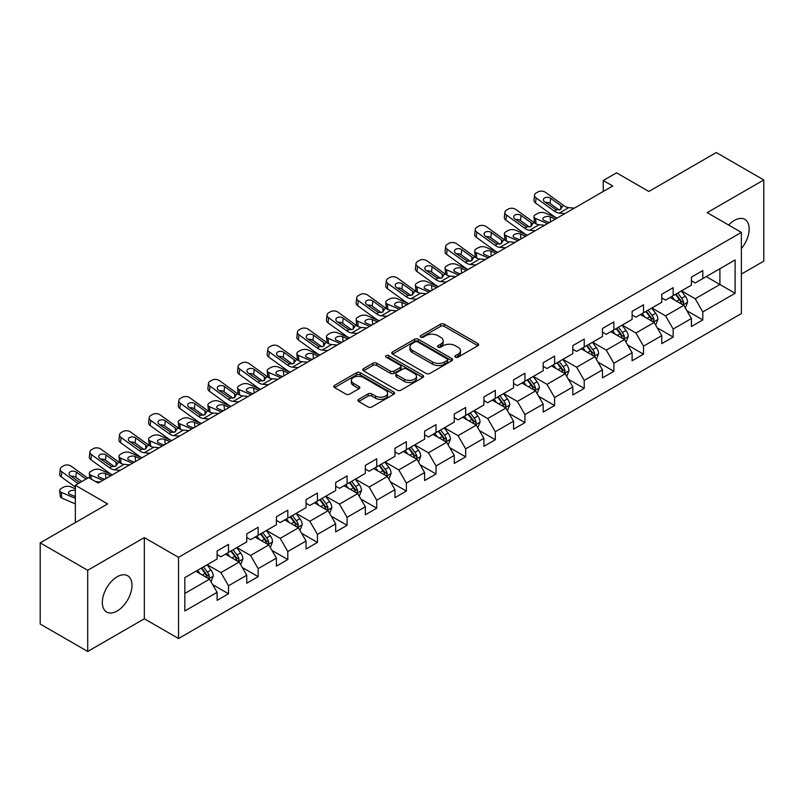 <?xml version="1.0" encoding="UTF-8"?>
<svg xmlns="http://www.w3.org/2000/svg" width="804" height="804" viewBox="0 0 804 804"><rect width="100%" height="100%" fill="white"/><g stroke="black" fill="none" stroke-linecap="round" stroke-linejoin="round"><path stroke-width="1.21" d="M455.446 357.157A1.849 1.065 0 0 0 458.059 357.157L477.877 345.72A2.633 1.528 0 0 0 478.651 344.645A2.633 1.528 0 0 0 477.877 343.569L444.3 324.183A2.633 1.528 0 0 0 440.572 324.183L420.753 335.62A1.849 1.065 0 0 0 420.221 336.373A1.849 1.065 0 0 0 420.753 337.127A1.849 1.065 0 0 0 423.366 337.127L425.929 335.65A8.442 4.874 0 0 1 437.868 335.65L440.672 337.268A8.442 4.874 0 0 1 443.145 340.715A8.442 4.874 0 0 1 440.672 344.162L438.1 345.64A1.849 1.065 0 0 0 437.567 346.393A1.849 1.065 0 0 0 438.1 347.147A1.849 1.065 0 0 0 440.713 347.147L443.275 345.67A8.442 4.874 0 0 1 455.215 345.67L458.019 347.278A8.442 4.874 0 0 1 460.491 350.725A8.442 4.874 0 0 1 458.019 354.172L455.446 355.649A1.849 1.065 0 0 0 454.913 356.403A1.849 1.065 0 0 0 455.446 357.157L455.446 355.649M117.163 610.99A20.964 12.1 120 0 0 130.851 592.518A20.964 12.1 120 0 0 127.635 575.724A20.964 12.1 120 0 0 117.163 576.759A20.964 12.1 120 0 0 103.465 595.231A20.964 12.1 120 0 0 106.681 612.035A20.964 12.1 120 0 0 117.163 610.99M741.378 248.557A20.964 12.1 120 0 0 744.826 219.391A20.964 12.1 120 0 0 734.343 220.437A20.964 12.1 120 0 0 728.645 225.04M358.695 399.347A2.633 1.528 0 0 0 357.921 400.422A2.633 1.528 0 0 0 358.695 401.497L368.111 406.935A2.633 1.528 0 0 0 371.84 406.935L393.849 394.231A2.633 1.528 0 0 0 394.623 393.156A2.633 1.528 0 0 0 393.849 392.081L360.282 372.694A2.633 1.528 0 0 0 356.544 372.694L334.534 385.397A2.633 1.528 0 0 0 333.771 386.483A2.633 1.528 0 0 0 334.534 387.558L345.921 394.121A2.633 1.528 0 0 0 349.65 394.121L359.066 388.684A2.633 1.528 0 0 0 359.84 387.608A2.633 1.528 0 0 0 359.066 386.533L353.428 383.277A7.055 4.07 0 0 1 351.358 380.392A7.055 4.07 0 0 1 355.71 376.634A7.055 4.07 0 0 1 363.398 377.518L385.508 390.272A7.055 4.07 0 0 1 387.568 393.156A7.055 4.07 0 0 1 383.217 396.915A7.055 4.07 0 0 1 375.528 396.03L371.84 393.91A2.633 1.528 0 0 0 368.111 393.91L358.695 399.347L358.695 401.497M741.378 274.084L763.8 261.139L763.8 179.955L716.294 152.529L648.838 191.473L616.537 172.82L603.231 180.498L612.728 185.985L98.158 483.073L88.651 477.586L75.355 485.264L75.355 522.57M87.706 570.287L87.706 651.471L144.328 618.779L144.328 537.595L87.706 570.287L40.2 542.861L107.656 503.917L75.355 485.264M144.328 537.595L178.538 557.343L741.378 232.396L741.378 313.58L178.538 638.527L178.538 557.343M763.8 179.955L707.178 212.648L741.378 232.396M426.12 373.448A2.633 1.528 0 0 0 429.849 373.448L451.858 360.745A2.633 1.528 0 0 0 452.632 359.669A2.633 1.528 0 0 0 451.858 358.584L418.281 339.208A2.633 1.528 0 0 0 414.552 339.208L392.543 351.911A2.633 1.528 0 0 0 391.769 352.986A2.633 1.528 0 0 0 392.543 354.061L426.12 373.448M386.845 357.559A1.849 1.065 0 0 1 388.724 357.82L388.724 355.629L422.854 375.337A2.633 1.528 0 0 1 423.628 376.413A2.633 1.528 0 0 1 422.854 377.488L400.844 390.191A2.633 1.528 0 0 1 397.116 390.191L363.539 370.815L363.539 368.654A2.633 1.528 0 0 0 362.775 369.729A2.633 1.528 0 0 0 363.539 370.815M363.539 368.654L372.966 363.217A2.633 1.528 0 0 1 376.694 363.217L390.312 371.076A2.633 1.528 0 0 0 394.04 371.076L400.291 367.468A2.633 1.528 0 0 0 401.055 366.393A2.633 1.528 0 0 0 400.291 365.317L386.111 357.137A1.849 1.065 0 0 1 385.568 356.383A1.849 1.065 0 0 1 386.714 355.398A1.849 1.065 0 0 1 388.724 355.629M87.706 651.471L40.2 624.045L40.2 542.861M212.648 584.608L228.507 593.774L228.507 585.764L246.758 575.232L246.758 583.242L258.154 576.659L258.154 568.649L276.395 558.117L276.395 566.127L287.802 559.544L287.802 551.534L306.043 541.002L306.043 549.011L317.439 542.429L317.439 534.419L335.68 523.886L335.68 531.896L347.087 525.313L347.087 517.304L365.328 506.771L365.328 514.781L376.724 508.198L376.724 500.188L394.965 489.656L394.965 497.666L406.372 491.083L406.372 483.073L424.612 472.541L424.612 480.551L436.009 473.968L436.009 465.958L454.26 455.426L454.26 463.436L465.657 456.853L465.657 448.843L483.897 438.311L483.897 446.32L495.304 439.738L495.304 431.728L513.545 421.195L513.545 429.205L524.942 422.623L524.942 414.613L543.182 404.08L543.182 412.09L554.589 405.507L554.589 397.498L572.83 386.975L572.83 394.975L584.227 388.392L584.227 380.392L602.467 369.86L602.467 377.86L613.874 371.287L613.874 363.277L632.115 352.745L632.115 360.755L643.522 354.172L643.522 346.162L661.762 335.63L661.762 343.64L673.159 337.057L673.159 329.047L691.4 318.515L691.4 326.524L702.807 319.942L702.807 311.932L735.107 293.279L735.107 259.933L719.902 268.707L719.902 284.505L735.107 293.279M228.507 593.774L217.11 600.347L217.11 592.347L184.809 610.99L184.809 577.644L217.11 558.991L217.11 550.981L228.507 544.398L228.507 552.408L246.758 541.876L246.758 533.866L258.154 527.283L258.154 535.293L276.395 524.761L276.395 516.751L287.802 510.168L287.802 518.178L306.043 507.646L306.043 499.636L317.439 493.053L317.439 501.063L335.68 490.53L335.68 482.521L347.087 475.938L347.087 483.948L365.328 473.415L365.328 465.415L376.724 458.833L376.724 466.833L394.965 456.3L394.965 448.3L406.372 441.718L406.372 449.727L424.612 439.195L424.612 431.185L436.009 424.602L436.009 432.612L454.26 422.08L454.26 414.07L465.657 407.487L465.657 415.497L483.897 404.965L483.897 396.955L495.304 390.372L495.304 398.382L513.545 387.85L513.545 379.84L524.942 373.257L524.942 381.267L543.182 370.734L543.182 362.725L554.589 356.142L554.589 364.152L572.83 353.619L572.83 345.609L584.227 339.027L584.227 347.037L602.467 336.504L602.467 328.494L613.874 321.912L613.874 329.921L632.115 319.389L632.115 311.379L643.522 304.796L643.522 312.806L661.762 302.274L661.762 294.264L673.159 287.681L673.159 295.691L691.4 285.159L691.4 277.149L702.807 270.566L702.807 278.576L735.107 259.933M225.472 554.167L239.15 562.066L220.909 572.599L207.231 564.699M217.11 554.599L220.909 556.8L228.507 552.408M220.909 572.599L228.507 585.764M239.15 562.066L246.758 575.232M255.109 537.052L268.797 544.951L250.557 555.484L236.868 547.584M246.758 537.484L250.557 539.685L258.154 535.293M250.557 555.484L258.154 568.649M268.797 544.951L276.395 558.117M284.757 519.937L298.435 527.836L280.194 538.368L266.516 530.469M276.395 520.379L280.194 522.57L287.802 518.178M280.194 538.368L287.802 551.534M298.435 527.836L306.043 541.002M314.404 502.822L328.082 510.721L309.841 521.253L296.153 513.354M306.043 503.264L309.841 505.455L317.439 501.063M309.841 521.253L317.439 534.419M328.082 510.721L335.68 523.886M344.042 485.706L357.73 493.606L339.479 504.138L325.801 496.239M335.68 486.149L339.479 488.34L347.087 483.948M339.479 504.138L347.087 517.304M357.73 493.606L365.328 506.771M373.689 468.591L387.367 476.491L369.126 487.023L355.448 479.124M365.328 469.033L369.126 471.224L376.724 466.833M369.126 487.023L376.724 500.188M387.367 476.491L394.965 489.656M403.327 451.476L417.015 459.375L398.774 469.908L385.086 462.009M394.965 451.918L398.774 454.109L406.372 449.727M398.774 469.908L406.372 483.073M417.015 459.375L424.612 472.541M432.974 434.361L446.652 442.26L428.411 452.793L414.733 444.893M424.612 434.803L428.411 436.994L436.009 432.612M428.411 452.793L436.009 465.958M446.652 442.26L454.26 455.426M462.612 417.246L476.3 425.145L458.059 435.678L444.371 427.778M454.26 417.688L458.059 419.879L465.657 415.497M458.059 435.678L465.657 448.843M476.3 425.145L483.897 438.311M492.259 400.131L505.937 408.03L487.696 418.562L474.018 410.663M483.897 400.573L487.696 402.764L495.304 398.382M487.696 418.562L495.304 431.728M505.937 408.03L513.545 421.195M521.907 383.016L535.585 390.915L517.344 401.447L503.666 393.548M513.545 383.458L517.344 385.649L524.942 381.267M517.344 401.447L524.942 414.613M535.585 390.915L543.182 404.08M551.544 365.91L565.232 373.81L546.981 384.342L533.303 376.443M543.182 366.343L546.981 368.544L554.589 364.152M546.981 384.342L554.589 397.498M565.232 373.81L572.83 386.975M581.191 348.795L594.87 356.695L576.629 367.227L562.951 359.328M572.83 349.227L576.629 351.428L584.227 347.037M576.629 367.227L584.227 380.392M594.87 356.695L602.467 369.86M610.829 331.68L624.517 339.579L606.276 350.112L592.588 342.213M602.467 332.112L606.276 334.313L613.874 329.921M606.276 350.112L613.874 363.277M624.517 339.579L632.115 352.745M640.476 314.565L654.154 322.464L635.914 332.997L622.236 325.097M632.115 314.997L635.914 317.198L643.522 312.806M635.914 332.997L643.522 346.162M654.154 322.464L661.762 335.63M670.124 297.45L683.802 305.349L665.561 315.882L651.873 307.982M661.762 297.892L665.561 300.083L673.159 295.691M665.561 315.882L673.159 329.047M683.802 305.349L691.4 318.515M706.224 276.606L719.902 284.505L695.199 298.766L681.521 290.867M691.4 280.777L695.199 282.968L702.807 278.576M695.199 298.766L702.807 311.932M144.328 618.779L178.538 638.527M603.231 180.498L603.231 191.473M184.809 593.442L209.512 579.181L195.824 571.282M209.512 579.181L217.11 592.347M686.938 310.776L702.807 319.942M657.29 327.891L673.159 337.057M627.653 345.006L643.522 354.172M598.005 362.122L613.874 371.287M568.368 379.237L584.227 388.392M538.72 396.352L554.589 405.507M509.073 413.467L524.942 422.623M479.435 430.582L495.304 439.738M449.788 447.697L465.657 456.853M420.15 464.812L436.009 473.968M390.503 481.918L406.372 491.083M360.865 499.033L376.724 508.198M331.218 516.148L347.087 525.313M301.57 533.263L317.439 542.429M271.933 550.378L287.802 559.544M242.285 567.493L258.154 576.659M456.19 357.418L458.019 356.363A8.442 4.874 0 0 0 460.491 352.926L460.491 350.725M443.145 340.715L443.145 342.906A8.442 4.874 0 0 1 440.672 346.353L438.843 347.408M477.847 345.74L444.3 326.374A2.633 1.528 0 0 0 440.572 326.374L421.497 337.389M451.858 358.584L451.858 360.745L418.281 341.398A2.633 1.528 0 0 0 414.552 341.398L392.583 354.082M447.195 360.423A1.849 1.065 0 0 0 447.738 359.669A1.849 1.065 0 0 0 447.195 358.916L417.728 341.901A1.849 1.065 0 0 0 415.115 341.901L412.412 343.459A8.442 4.874 0 0 0 409.939 346.906A8.442 4.874 0 0 0 412.412 350.353L432.552 361.981A8.442 4.874 0 0 0 444.491 361.981L447.195 360.423L447.195 362.614A1.849 1.065 0 0 0 447.738 361.86L447.738 359.669M409.939 346.906L409.939 349.097A8.442 4.874 0 0 0 412.412 352.544L412.412 350.353M447.195 362.614L444.491 364.172A8.442 4.874 0 0 1 432.552 364.172L412.412 352.544M363.579 370.835L372.966 365.408L372.966 363.217M401.055 366.393L401.055 368.594A2.633 1.528 0 0 1 400.291 369.669L394.04 373.277A2.633 1.528 0 0 1 390.312 373.277L376.694 365.408A2.633 1.528 0 0 0 372.966 365.408M388.724 357.82L422.824 377.508M404.432 379.237A7.055 4.07 0 0 0 412.13 380.121A7.055 4.07 0 0 0 416.482 376.352A7.055 4.07 0 0 0 414.412 373.478L406.633 368.976A2.633 1.528 0 0 0 402.894 368.976L396.653 372.584A2.633 1.528 0 0 0 395.88 373.659A2.633 1.528 0 0 0 396.653 374.744L404.432 379.237L404.432 381.428A7.055 4.07 0 0 0 412.13 382.312A7.055 4.07 0 0 0 416.482 378.553L416.482 376.352M395.88 373.659L395.88 375.86A2.633 1.528 0 0 0 396.653 376.935L396.653 374.744M404.432 381.428L396.653 376.935M387.568 393.156L387.568 395.347A7.055 4.07 0 0 1 383.217 399.116A7.055 4.07 0 0 1 375.528 398.231L371.84 396.101A2.633 1.528 0 0 0 368.111 396.101L358.725 401.518M351.358 380.392L351.358 382.583A7.055 4.07 0 0 0 353.428 385.468L353.428 383.277M359.026 388.704L353.428 385.468M393.819 394.251L360.282 374.885A2.633 1.528 0 0 0 356.544 374.885L334.575 387.578M685.299 307.952L687.561 302.254A7.125 4.11 -120 0 0 685.289 296.194L681.37 290.958M564.88 213.613L559.222 213.13A13.437 7.759 60 0 1 554.308 211.08L536.117 197.925L535.514 203.02L553.715 216.175A20.15 11.638 60 0 0 557.041 218.135L545.022 212.98A5.377 2.693 -5.9 0 0 537.444 213.542L535.544 214.638A5.377 2.693 -5.9 0 0 533.967 216.819A5.377 2.693 -5.9 0 0 535.514 218.457L536.077 223.864M674.536 299.992L671.863 296.435M547.514 223.643L535.514 218.457M682.696 304.716L683.722 302.555A7.125 4.11 -120 0 0 681.681 298.274L677.762 293.038M675.973 294.073L680.325 299.872A3.628 2.09 60 0 1 680.988 300.977L683.722 302.555M555.303 219.14L550.097 216.889A4.301 2.151 174.1 0 0 544.037 217.341A4.301 2.151 174.1 0 0 542.78 219.09A4.301 2.151 174.1 0 0 544.017 220.407L549.222 222.648M534.71 223.08A5.377 2.693 174.1 0 1 534.57 222.607L533.967 216.819M549.695 222.376A4.301 2.151 -5.9 0 0 548.288 222.246M675.481 294.354L679.4 299.59A7.125 4.11 60 0 1 681.44 303.872M574.388 208.125L568.719 207.643A13.437 7.759 60 0 1 563.805 205.593L545.614 192.437A5.377 3.467 6.7 0 0 538.047 191.905L536.137 193A5.377 3.467 6.7 0 0 534.57 195.101A5.377 3.467 6.7 0 0 536.117 197.925M560.85 209.281L560.7 205.573L561.765 206.779L560.71 209.372L556.358 209.894L544.609 201.844A4.301 2.774 -173.3 0 1 543.383 199.583A4.301 2.774 -173.3 0 1 544.63 197.905A4.301 2.774 -173.3 0 1 550.69 198.327L550.097 203.432L559.122 209.965M550.097 203.432A4.301 2.774 6.7 0 0 545.494 202.487M535.514 203.02A5.377 3.467 -173.3 0 1 533.977 200.206L534.57 195.101M560.7 205.573L550.69 198.327M563.805 205.593L561.765 206.779L561.966 207.553M655.662 325.067L657.923 319.369A7.125 4.11 -120 0 0 655.652 313.309L651.722 308.073M527.374 235.27L515.374 230.095A5.377 2.693 -5.9 0 0 507.806 230.658L505.907 231.753A5.377 2.693 -5.9 0 0 504.329 233.934A5.377 2.693 -5.9 0 0 505.877 235.572L506.43 240.979M644.888 317.108L642.225 313.55M517.876 240.758L505.877 235.572M653.059 321.821L654.074 319.67A7.125 4.11 -120 0 0 652.034 315.389L648.114 310.153M646.326 311.178L650.677 316.987A3.628 2.09 60 0 1 651.34 318.093L654.074 319.67M525.665 236.255L520.449 234.004A4.301 2.151 174.1 0 0 514.399 234.456A4.301 2.151 174.1 0 0 513.133 236.205A4.301 2.151 174.1 0 0 514.369 237.522L519.585 239.763M505.063 240.195A5.377 2.693 174.1 0 1 504.922 239.723L504.329 233.934M520.057 239.491A4.301 2.151 -5.9 0 0 518.65 239.361M645.833 311.47L649.753 316.706A7.125 4.11 60 0 1 651.793 320.987M626.014 342.172L628.276 336.484A7.125 4.11 -120 0 0 626.004 330.414L622.085 325.188M497.726 252.386L485.727 247.21A5.377 2.693 -5.9 0 0 478.159 247.773L476.259 248.868A5.377 2.693 -5.9 0 0 474.682 251.049A5.377 2.693 -5.9 0 0 476.229 252.687L476.782 258.094M615.241 334.223L612.578 330.665M488.229 257.863L476.229 252.687M623.412 338.936L624.437 336.786A7.125 4.11 -120 0 0 622.396 332.504L618.467 327.268M616.688 328.293L621.04 334.102A3.628 2.09 60 0 1 621.693 335.208L624.437 336.786M496.018 253.371L490.812 251.119A4.301 2.151 174.1 0 0 484.752 251.572A4.301 2.151 174.1 0 0 483.495 253.32A4.301 2.151 174.1 0 0 484.732 254.627L489.937 256.878M475.415 257.31A5.377 2.693 174.1 0 1 475.285 256.828L474.682 251.049M490.41 256.607A4.301 2.151 -5.9 0 0 489.003 256.476M616.196 328.585L620.115 333.821A7.125 4.11 60 0 1 622.155 338.102M535.243 230.728L529.575 230.245A13.437 7.759 60 0 1 524.66 228.195L506.47 215.04L505.877 220.135A5.377 3.467 -173.3 0 1 504.339 217.311L504.932 212.216A5.377 3.467 6.7 0 0 506.47 215.04M527.404 235.25A20.15 11.638 60 0 1 524.067 233.291L505.877 220.135M544.74 225.241L539.082 224.758A13.437 7.759 60 0 1 534.168 222.708L515.967 209.553A5.377 3.467 6.7 0 0 508.399 209.02L506.5 210.115A5.377 3.467 6.7 0 0 504.932 212.216M531.213 226.396L531.052 222.688L532.117 223.894L531.072 226.477L526.71 227.009L514.962 218.959A4.301 2.774 -173.3 0 1 513.736 216.698A4.301 2.774 -173.3 0 1 514.992 215.02A4.301 2.774 -173.3 0 1 521.042 215.442L520.449 220.547L529.484 227.07M520.449 220.547A4.301 2.774 6.7 0 0 515.856 219.603M531.052 222.688L521.042 215.442M534.168 222.708L532.117 223.894L532.328 224.668M505.595 247.843L499.937 247.351A13.437 7.759 60 0 1 495.023 245.31L476.822 232.145L476.229 237.25A5.377 3.467 -173.3 0 1 474.692 234.426L475.285 229.331A5.377 3.467 6.7 0 0 476.822 232.145M497.756 252.366A20.15 11.638 60 0 1 494.43 250.406L476.229 237.25M515.093 242.356L509.434 241.873A13.437 7.759 60 0 1 504.52 239.823L486.33 226.668A5.377 3.467 6.7 0 0 478.752 226.135L476.852 227.23A5.377 3.467 6.7 0 0 475.285 229.331M501.565 243.511L501.415 239.803L502.48 241.009L501.425 243.592L497.073 244.125L485.325 236.074A4.301 2.774 -173.3 0 1 484.088 233.813A4.301 2.774 -173.3 0 1 485.345 232.135A4.301 2.774 -173.3 0 1 491.405 232.557L490.812 237.662L499.837 244.185M490.812 237.662A4.301 2.774 6.7 0 0 486.209 236.718M501.415 239.803L491.405 232.557M504.52 239.823L502.48 241.009L502.681 241.783M596.377 359.287L598.628 353.599A7.125 4.11 -120 0 0 596.357 347.529L592.437 342.293M468.089 269.501L456.089 264.315A5.377 2.693 -5.9 0 0 448.521 264.888L446.612 265.983A5.377 2.693 -5.9 0 0 445.044 268.164A5.377 2.693 -5.9 0 0 446.592 269.802L447.145 275.209M585.603 351.338L582.94 347.78M458.581 274.978L446.592 269.802M593.774 356.051L594.789 353.901A7.125 4.11 -120 0 0 592.749 349.619L588.829 344.383M587.041 345.408L591.392 351.217A3.628 2.09 60 0 1 592.056 352.323L594.789 353.901M466.38 270.486L461.164 268.234A4.301 2.151 174.1 0 0 455.104 268.687A4.301 2.151 174.1 0 0 453.848 270.435A4.301 2.151 174.1 0 0 455.084 271.742L460.3 273.993M445.778 274.425A5.377 2.693 174.1 0 1 445.637 273.943L445.044 268.164M460.772 273.722A4.301 2.151 -5.9 0 0 459.365 273.591M586.548 345.7L590.468 350.936A7.125 4.11 60 0 1 592.508 355.217M566.73 376.403L568.991 370.714A7.125 4.11 -120 0 0 566.719 364.644L562.8 359.408M438.441 286.606L426.442 281.43A5.377 2.693 -5.9 0 0 418.874 282.003L416.974 283.098A5.377 2.693 -5.9 0 0 415.397 285.279A5.377 2.693 -5.9 0 0 416.944 286.917L417.497 292.324M555.956 368.453L553.293 364.895M428.944 292.093L416.944 286.917M564.127 373.167L565.142 371.016A7.125 4.11 -120 0 0 563.112 366.735L559.182 361.498M557.403 362.524L561.755 368.332A3.628 2.09 60 0 1 562.408 369.438L565.142 371.016M436.733 287.601L431.517 285.35A4.301 2.151 174.1 0 0 425.467 285.802A4.301 2.151 174.1 0 0 424.2 287.541A4.301 2.151 174.1 0 0 425.437 288.857L430.653 291.108M416.13 291.54A5.377 2.693 174.1 0 1 415.99 291.058L415.397 285.279M431.125 290.837A4.301 2.151 -5.9 0 0 429.718 290.706M556.901 362.815L560.83 368.051A7.125 4.11 60 0 1 562.86 372.332M537.082 393.518L539.343 387.829A7.125 4.11 -120 0 0 537.072 381.759L533.152 376.523M408.804 303.721L396.804 298.545A5.377 2.693 -5.9 0 0 389.226 299.118L387.327 300.214A5.377 2.693 -5.9 0 0 385.759 302.394A5.377 2.693 -5.9 0 0 387.297 304.033L387.86 309.439M526.318 385.568L523.655 382.011M399.297 309.208L387.297 304.033M534.479 390.282L535.504 388.131A7.125 4.11 -120 0 0 533.464 383.85L529.545 378.614M527.756 379.639L532.107 385.448A3.628 2.09 60 0 1 532.771 386.553L535.504 388.131M407.085 304.716L401.879 302.465A4.301 2.151 174.1 0 0 395.819 302.917A4.301 2.151 174.1 0 0 394.563 304.656A4.301 2.151 174.1 0 0 395.799 305.972L401.005 308.223M386.493 308.656A5.377 2.693 174.1 0 1 386.352 308.173L385.759 302.394M401.477 307.952A4.301 2.151 -5.9 0 0 400.07 307.821M527.263 379.93L531.183 385.166A7.125 4.11 60 0 1 533.223 389.448M475.948 264.958L470.29 264.466A13.437 7.759 60 0 1 465.375 262.426L447.185 249.26L446.592 254.365A5.377 3.467 -173.3 0 1 445.044 251.541L445.647 246.446A5.377 3.467 6.7 0 0 447.185 249.26M468.119 269.481A20.15 11.638 60 0 1 464.782 267.521L446.592 254.365M485.455 259.471L479.797 258.988A13.437 7.759 60 0 1 474.883 256.938L456.682 243.783A5.377 3.467 6.7 0 0 449.114 243.25L447.215 244.346A5.377 3.467 6.7 0 0 445.647 246.446M471.918 260.627L471.767 256.908L472.832 258.124L471.787 260.707L467.425 261.24L455.677 253.19A4.301 2.774 -173.3 0 1 454.451 250.928A4.301 2.774 -173.3 0 1 455.707 249.25A4.301 2.774 -173.3 0 1 461.757 249.672L461.164 254.778L470.189 261.3M461.164 254.778A4.301 2.774 6.7 0 0 456.571 253.823M471.767 256.908L461.757 249.672M474.883 256.938L472.832 258.124L473.043 258.898M446.31 282.073L440.652 281.581A13.437 7.759 60 0 1 435.738 279.541L417.537 266.375L416.944 271.481A5.377 3.467 -173.3 0 1 415.407 268.657L416 263.561A5.377 3.467 6.7 0 0 417.537 266.375M438.471 286.596A20.15 11.638 60 0 1 435.135 284.636L416.944 271.481M455.808 276.586L450.15 276.104A13.437 7.759 60 0 1 445.235 274.053L427.045 260.888A5.377 3.467 6.7 0 0 419.467 260.355L417.567 261.461A5.377 3.467 6.7 0 0 416 263.561M442.28 277.742L442.13 274.023L443.185 275.239L442.14 277.822L437.778 278.355L426.04 270.295A4.301 2.774 -173.3 0 1 424.803 268.044A4.301 2.774 -173.3 0 1 426.06 266.365A4.301 2.774 -173.3 0 1 432.12 266.787L431.517 271.883L440.552 278.415M431.517 271.883A4.301 2.774 6.7 0 0 426.924 270.938M442.13 274.023L432.12 266.787M445.235 274.053L443.185 275.239L443.396 276.013M416.663 299.188L411.005 298.696A13.437 7.759 60 0 1 406.09 296.656L387.9 283.49L387.297 288.596A5.377 3.467 -173.3 0 1 385.759 285.772L386.362 280.676A5.377 3.467 6.7 0 0 387.9 283.49M408.834 303.711A20.15 11.638 60 0 1 405.497 301.751L387.297 288.596M426.17 293.701L420.502 293.209A13.437 7.759 60 0 1 415.598 291.169L397.397 278.003A5.377 3.467 6.7 0 0 389.829 277.47L387.93 278.576A5.377 3.467 6.7 0 0 386.362 280.676M412.633 294.857L412.482 291.138L413.547 292.344L412.492 294.937L408.141 295.47L396.392 287.41A4.301 2.774 -173.3 0 1 395.166 285.159A4.301 2.774 -173.3 0 1 396.412 283.48A4.301 2.774 -173.3 0 1 402.472 283.902L401.879 288.998L410.904 295.53M401.879 288.998A4.301 2.774 6.7 0 0 397.287 288.053M412.482 291.138L402.472 283.902M415.598 291.169L413.547 292.344L413.748 293.128M387.025 316.294L381.357 315.811A13.437 7.759 60 0 1 376.453 313.771L358.252 300.606L357.659 305.701A5.377 3.467 -173.3 0 1 356.122 302.887L356.715 297.792A5.377 3.467 6.7 0 0 358.252 300.606M379.186 320.826A20.15 11.638 60 0 1 375.85 318.866L357.659 305.701M396.523 310.816L390.865 310.324A13.437 7.759 60 0 1 385.95 308.284L367.75 295.118A5.377 3.467 6.7 0 0 360.182 294.586L358.282 295.681A5.377 3.467 6.7 0 0 356.715 297.792M382.995 311.972L382.835 308.254L383.9 309.46L382.855 312.052L378.493 312.585L366.745 304.525A4.301 2.774 -173.3 0 1 365.518 302.274A4.301 2.774 -173.3 0 1 366.775 300.596A4.301 2.774 -173.3 0 1 372.835 301.018L372.232 306.113L381.267 312.645M372.232 306.113A4.301 2.774 6.7 0 0 367.639 305.168M382.835 308.254L372.835 301.018M385.95 308.284L383.9 309.46L384.111 310.233M357.378 333.409L351.72 332.926A13.437 7.759 60 0 1 346.805 330.886L328.605 317.721L328.012 322.816A5.377 3.467 -173.3 0 1 326.474 320.002L327.067 314.907A5.377 3.467 6.7 0 0 328.605 317.721M349.539 337.941A20.15 11.638 60 0 1 346.212 335.982L328.012 322.816M366.885 327.931L361.217 327.439A13.437 7.759 60 0 1 356.303 325.399L338.112 312.233A5.377 3.467 6.7 0 0 330.544 311.701L328.635 312.796A5.377 3.467 6.7 0 0 327.067 314.907M353.348 329.087L353.197 325.369L354.262 326.575L353.207 329.168L348.856 329.7L337.107 321.64A4.301 2.774 -173.3 0 1 335.871 319.389A4.301 2.774 -173.3 0 1 337.127 317.701A4.301 2.774 -173.3 0 1 343.187 318.133L342.594 323.228L351.619 329.761M342.594 323.228A4.301 2.774 6.7 0 0 337.992 322.283M353.197 325.369L343.187 318.133M356.303 325.399L354.262 326.575L354.463 327.349M327.741 350.524L322.072 350.041A13.437 7.759 60 0 1 317.158 347.991L298.967 334.836L298.374 339.931A5.377 3.467 -173.3 0 1 296.837 337.117L297.43 332.022A5.377 3.467 6.7 0 0 298.967 334.836M310.364 360.554L298.374 355.378A5.377 2.693 -5.9 0 1 296.827 353.73A5.377 2.693 -5.9 0 1 298.405 351.559L300.304 350.464A5.377 2.693 -5.9 0 1 307.872 349.891L319.871 355.066A20.15 11.638 60 0 1 316.565 353.097L298.374 339.931M337.238 345.037L331.58 344.554A13.437 7.759 60 0 1 326.665 342.514L308.465 329.349A5.377 3.467 6.7 0 0 300.897 328.816L298.998 329.911A5.377 3.467 6.7 0 0 297.43 332.022M323.7 346.202L323.55 342.484L324.615 343.69L323.57 346.283L319.208 346.815L307.46 338.755A4.301 2.774 -173.3 0 1 306.234 336.504A4.301 2.774 -173.3 0 1 307.49 334.816A4.301 2.774 -173.3 0 1 313.54 335.248L312.947 340.343L321.982 346.876M312.947 340.343A4.301 2.774 6.7 0 0 308.354 339.399M323.55 342.484L313.54 335.248M326.665 342.514L324.615 343.69L324.826 344.464M298.093 367.639L292.435 367.157A13.437 7.759 60 0 1 287.52 365.106L269.32 351.951L268.727 357.046A5.377 3.467 -173.3 0 1 267.189 354.232L267.782 349.137A5.377 3.467 6.7 0 0 269.32 351.951M290.254 372.162A20.15 11.638 60 0 1 286.927 370.212L268.727 357.046M307.59 362.152L301.932 361.669A13.437 7.759 60 0 1 297.018 359.629L278.827 346.464A5.377 3.467 6.7 0 0 271.249 345.931L269.35 347.026A5.377 3.467 6.7 0 0 267.782 349.137M294.063 363.318L293.912 359.599L294.978 360.805L293.922 363.398L289.561 363.931L277.822 355.87A4.301 2.774 -173.3 0 1 276.586 353.619A4.301 2.774 -173.3 0 1 277.842 351.931A4.301 2.774 -173.3 0 1 283.902 352.363L283.309 357.458L292.334 363.991M283.309 357.458A4.301 2.774 6.7 0 0 278.707 356.514M293.912 359.599L283.902 352.363M297.018 359.629L294.978 360.805L295.179 361.579M268.446 384.754L262.787 384.272A13.437 7.759 60 0 1 257.873 382.222L239.682 369.066L239.079 374.161A5.377 3.467 -173.3 0 1 237.542 371.347L238.145 366.242A5.377 3.467 6.7 0 0 239.682 369.066M251.079 394.784L239.079 389.608A5.377 2.693 -5.9 0 1 237.542 387.96A5.377 2.693 -5.9 0 1 239.11 385.789L241.019 384.684A5.377 2.693 -5.9 0 1 248.587 384.121L260.586 389.297A20.15 11.638 60 0 1 257.28 387.327L239.079 374.161M277.953 379.267L272.285 378.784A13.437 7.759 60 0 1 267.38 376.734L249.18 363.579A5.377 3.467 6.7 0 0 241.612 363.046L239.713 364.142A5.377 3.467 6.7 0 0 238.145 366.242M264.416 380.423L264.265 376.714L265.33 377.92L264.285 380.513L259.923 381.046L248.175 372.986A4.301 2.774 -173.3 0 1 246.949 370.734A4.301 2.774 -173.3 0 1 248.205 369.046A4.301 2.774 -173.3 0 1 254.255 369.478L253.662 374.574L262.687 381.106M253.662 374.574A4.301 2.774 6.7 0 0 249.069 373.629M264.265 376.714L254.255 369.478M267.38 376.734L265.33 377.92L265.541 378.694M238.808 401.869L233.15 401.387A13.437 7.759 60 0 1 228.235 399.337L210.035 386.181L209.442 391.277A5.377 3.467 -173.3 0 1 207.904 388.463L208.497 383.357A5.377 3.467 6.7 0 0 210.035 386.181M230.969 406.392A20.15 11.638 60 0 1 227.632 404.442L209.442 391.277M248.305 396.382L242.647 395.9A13.437 7.759 60 0 1 237.733 393.849L219.542 380.694A5.377 3.467 6.7 0 0 211.965 380.161L210.065 381.257A5.377 3.467 6.7 0 0 208.497 383.357M234.778 397.538L234.617 393.829L235.683 395.035L234.637 397.628L230.276 398.161L218.537 390.101A4.301 2.774 -173.3 0 1 217.301 387.85A4.301 2.774 -173.3 0 1 218.557 386.161A4.301 2.774 -173.3 0 1 224.617 386.593L224.014 391.689L233.049 398.221M224.014 391.689A4.301 2.774 6.7 0 0 219.422 390.744M234.617 393.829L224.617 386.593M237.733 393.849L235.683 395.035L235.894 395.809M209.161 418.984L203.502 418.502A13.437 7.759 60 0 1 198.588 416.452L180.397 403.296L179.794 408.392A5.377 3.467 -173.3 0 1 178.257 405.578L178.86 400.472A5.377 3.467 6.7 0 0 180.397 403.296M191.794 429.014L179.794 423.839A5.377 2.693 -5.9 0 1 178.247 422.19A5.377 2.693 -5.9 0 1 179.825 420.01L181.724 418.914A5.377 2.693 -5.9 0 1 189.302 418.351L201.301 423.527A20.15 11.638 60 0 1 197.995 421.547L179.794 408.392M218.668 413.497L213 413.015A13.437 7.759 60 0 1 208.085 410.965L189.895 397.809A5.377 3.467 6.7 0 0 182.327 397.276L180.428 398.372A5.377 3.467 6.7 0 0 178.86 400.472M205.131 414.653L204.98 410.944L206.045 412.15L204.99 414.743L200.638 415.276L188.89 407.216A4.301 2.774 -173.3 0 1 187.664 404.965A4.301 2.774 -173.3 0 1 188.91 403.276A4.301 2.774 -173.3 0 1 194.97 403.708L194.377 408.804L203.402 415.336M194.377 408.804A4.301 2.774 6.7 0 0 189.774 407.859M204.98 410.944L194.97 403.708M208.085 410.965L206.045 412.15L206.246 412.924M179.523 436.1L173.855 435.617A13.437 7.759 60 0 1 168.94 433.567L150.75 420.412L150.157 425.507A5.377 3.467 -173.3 0 1 148.619 422.693L149.212 417.588A5.377 3.467 6.7 0 0 150.75 420.412M171.684 440.622A20.15 11.638 60 0 1 168.348 438.662L150.157 425.507M189.02 430.612L183.362 430.13A13.437 7.759 60 0 1 178.448 428.08L160.247 414.924A5.377 3.467 6.7 0 0 152.68 414.392L150.78 415.487A5.377 3.467 6.7 0 0 149.212 417.588M175.493 431.768L175.332 428.06L176.398 429.266L175.352 431.859L170.991 432.381L159.242 424.331A4.301 2.774 -173.3 0 1 158.016 422.07A4.301 2.774 -173.3 0 1 159.272 420.391A4.301 2.774 -173.3 0 1 165.322 420.814L164.73 425.919L173.764 432.451M164.73 425.919A4.301 2.774 6.7 0 0 160.137 424.974M175.332 428.06L165.322 420.814M178.448 428.08L176.398 429.266L176.609 430.039M149.876 453.215L144.217 452.732A13.437 7.759 60 0 1 139.303 450.682L121.102 437.527L120.51 442.622A5.377 3.467 -173.3 0 1 118.972 439.798L119.565 434.703A5.377 3.467 6.7 0 0 121.102 437.527M142.037 457.737A20.15 11.638 60 0 1 138.71 455.778L120.51 442.622M159.373 447.727L153.715 447.245A13.437 7.759 60 0 1 148.8 445.195L130.61 432.039A5.377 3.467 6.7 0 0 123.032 431.507L121.133 432.602A5.377 3.467 6.7 0 0 119.565 434.703M145.846 448.883L145.695 445.175L146.76 446.381L145.705 448.964L141.353 449.496L129.605 441.446A4.301 2.774 -173.3 0 1 128.369 439.185A4.301 2.774 -173.3 0 1 129.625 437.507A4.301 2.774 -173.3 0 1 135.685 437.929L135.092 443.034L144.117 449.557M135.092 443.034A4.301 2.774 6.7 0 0 130.489 442.089M145.695 445.175L135.685 437.929M148.8 445.195L146.76 446.381L146.961 447.155M507.445 410.633L509.706 404.945A7.125 4.11 -120 0 0 507.435 398.874L503.505 393.638M379.156 320.836L367.157 315.66A5.377 2.693 -5.9 0 0 359.589 316.233L357.69 317.329A5.377 2.693 -5.9 0 0 356.112 319.5A5.377 2.693 -5.9 0 0 357.659 321.148L358.212 326.555M496.671 402.683L494.008 399.126M369.659 326.323L357.659 321.148M504.842 407.397L505.857 405.246A7.125 4.11 -120 0 0 503.817 400.965L499.897 395.729M498.118 396.754L502.47 402.563A3.628 2.09 60 0 1 503.123 403.668L505.857 405.246M377.448 321.831L372.232 319.58A4.301 2.151 174.1 0 0 366.182 320.032A4.301 2.151 174.1 0 0 364.916 321.771A4.301 2.151 174.1 0 0 366.152 323.087L371.368 325.339M356.845 325.771A5.377 2.693 174.1 0 1 356.705 325.288L356.112 319.5M371.84 325.067A4.301 2.151 -5.9 0 0 370.433 324.937M497.616 397.045L501.535 402.281A7.125 4.11 60 0 1 503.575 406.563M477.797 427.748L480.058 422.05A7.125 4.11 -120 0 0 477.787 415.99L473.868 410.754M349.509 337.951L337.519 332.776A5.377 2.693 -5.9 0 0 329.941 333.348L328.042 334.444A5.377 2.693 -5.9 0 0 326.464 336.615A5.377 2.693 -5.9 0 0 328.012 338.263L328.575 343.67M467.023 419.799L464.36 416.241M340.012 343.439L328.012 338.263M475.194 424.512L476.219 422.361A7.125 4.11 -120 0 0 474.179 418.07L470.26 412.844M468.471 413.869L472.822 419.678A3.628 2.09 60 0 1 473.486 420.783L476.219 422.361M347.8 338.936L342.594 336.695A4.301 2.151 174.1 0 0 336.534 337.147A4.301 2.151 174.1 0 0 335.278 338.886A4.301 2.151 174.1 0 0 336.514 340.203L341.72 342.454M327.208 342.886A5.377 2.693 174.1 0 1 327.067 342.403L326.464 336.615M342.192 342.182A4.301 2.151 -5.9 0 0 340.785 342.052M467.978 414.16L471.898 419.386A7.125 4.11 60 0 1 473.938 423.678M448.16 444.863L450.421 439.165A7.125 4.11 -120 0 0 448.14 433.105L444.22 427.869M437.386 436.914L434.723 433.356M445.557 441.627L446.572 439.476A7.125 4.11 -120 0 0 444.532 435.185L440.612 429.949M438.823 430.984L443.175 436.793A3.628 2.09 60 0 1 443.838 437.899L446.572 439.476M318.163 356.051L312.947 353.81A4.301 2.151 174.1 0 0 306.887 354.262A4.301 2.151 174.1 0 0 305.631 356.001A4.301 2.151 174.1 0 0 306.867 357.318L312.083 359.569M297.56 360.001A5.377 2.693 174.1 0 1 297.42 359.519L296.827 353.73M312.555 359.298A4.301 2.151 -5.9 0 0 311.148 359.167M438.331 431.266L442.25 436.502A7.125 4.11 60 0 1 444.29 440.793M418.512 461.978L420.773 456.28A7.125 4.11 -120 0 0 418.502 450.22L414.583 444.984M290.224 372.182L278.224 367.006A5.377 2.693 -5.9 0 0 270.657 367.569L268.757 368.674A5.377 2.693 -5.9 0 0 267.179 370.845A5.377 2.693 -5.9 0 0 268.727 372.493L269.28 377.9M407.739 454.029L405.075 450.471M280.727 377.669L268.727 372.493M415.909 458.742L416.924 456.592A7.125 4.11 -120 0 0 414.894 452.3L410.965 447.064M409.186 448.099L413.537 453.908A3.628 2.09 60 0 1 414.191 455.004L416.924 456.592M288.515 373.167L283.309 370.925A4.301 2.151 174.1 0 0 277.249 371.378A4.301 2.151 174.1 0 0 275.983 373.116A4.301 2.151 174.1 0 0 277.229 374.433L282.435 376.684M267.913 377.116A5.377 2.693 174.1 0 1 267.772 376.634L267.179 370.845M282.907 376.413A4.301 2.151 -5.9 0 0 281.5 376.282M408.683 448.381L412.613 453.617A7.125 4.11 60 0 1 414.653 457.908M388.865 479.094L391.126 473.395A7.125 4.11 -120 0 0 388.855 467.335L384.935 462.099M378.101 471.144L375.438 467.586M386.262 475.857L387.287 473.697A7.125 4.11 -120 0 0 385.247 469.415L381.327 464.179M379.538 465.214L383.89 471.023A3.628 2.09 60 0 1 384.553 472.119L387.287 473.697M258.878 390.282L253.662 388.041A4.301 2.151 174.1 0 0 247.602 388.493A4.301 2.151 174.1 0 0 246.346 390.231A4.301 2.151 174.1 0 0 247.582 391.548L252.788 393.799M238.275 394.221A5.377 2.693 174.1 0 1 238.135 393.749L237.542 387.96M253.26 393.518A4.301 2.151 -5.9 0 0 251.863 393.387M379.046 465.496L382.965 470.732A7.125 4.11 60 0 1 385.005 475.013M359.227 496.209L361.488 490.51A7.125 4.11 -120 0 0 359.217 484.45L355.288 479.214M230.939 406.412L218.939 401.236A5.377 2.693 -5.9 0 0 211.372 401.799L209.472 402.894A5.377 2.693 -5.9 0 0 207.894 405.075A5.377 2.693 -5.9 0 0 209.442 406.723L209.995 412.12M348.454 488.249L345.79 484.701M221.442 411.899L209.442 406.723M356.624 492.973L357.639 490.812A7.125 4.11 -120 0 0 355.599 486.531L351.68 481.294M349.901 482.33L354.252 488.139A3.628 2.09 60 0 1 354.906 489.234L357.639 490.812M229.23 407.397L224.014 405.146A4.301 2.151 174.1 0 0 217.964 405.608A4.301 2.151 174.1 0 0 216.698 407.347A4.301 2.151 174.1 0 0 217.934 408.663L223.15 410.914M208.628 411.336A5.377 2.693 174.1 0 1 208.487 410.864L207.894 405.075M223.623 410.633A4.301 2.151 -5.9 0 0 222.216 410.502M349.398 482.611L353.328 487.847A7.125 4.11 60 0 1 355.358 492.128M329.58 513.324L331.841 507.625A7.125 4.11 -120 0 0 329.57 501.565L325.65 496.329M318.816 505.364L316.143 501.817M326.977 510.088L328.002 507.927A7.125 4.11 -120 0 0 325.962 503.646L322.042 498.41M320.253 499.445L324.605 505.254A3.628 2.09 60 0 1 325.268 506.349L328.002 507.927M199.583 424.512L194.377 422.261A4.301 2.151 174.1 0 0 188.317 422.723A4.301 2.151 174.1 0 0 187.061 424.462A4.301 2.151 174.1 0 0 188.297 425.778L193.503 428.019M178.99 428.452A5.377 2.693 174.1 0 1 178.85 427.979L178.247 422.19M193.975 427.748A4.301 2.151 -5.9 0 0 192.568 427.617M319.761 499.726L323.68 504.962A7.125 4.11 60 0 1 325.721 509.244M299.942 530.439L302.203 524.741A7.125 4.11 -120 0 0 299.932 518.68L296.003 513.444M171.654 440.642L159.654 435.466A5.377 2.693 -5.9 0 0 152.087 436.029L150.187 437.125A5.377 2.693 -5.9 0 0 148.609 439.306A5.377 2.693 -5.9 0 0 150.157 440.954L150.71 446.351M289.169 522.479L286.505 518.922M162.157 446.13L150.157 440.954M297.339 527.203L298.354 525.042A7.125 4.11 -120 0 0 296.314 520.761L292.395 515.525M290.616 516.56L294.957 522.359A3.628 2.09 60 0 1 295.621 523.464L298.354 525.042M169.945 441.627L164.73 439.376A4.301 2.151 174.1 0 0 158.679 439.828A4.301 2.151 174.1 0 0 157.413 441.577A4.301 2.151 174.1 0 0 158.649 442.893L163.865 445.135M149.343 445.567A5.377 2.693 174.1 0 1 149.202 445.094L148.609 439.306M164.338 444.863A4.301 2.151 -5.9 0 0 162.931 444.733M290.113 516.841L294.033 522.077A7.125 4.11 60 0 1 296.073 526.359M270.295 547.554L272.556 541.856A7.125 4.11 -120 0 0 270.285 535.796L266.365 530.56M142.006 457.757L130.017 452.582A5.377 2.693 -5.9 0 0 122.439 453.144L120.54 454.24A5.377 2.693 -5.9 0 0 118.962 456.421A5.377 2.693 -5.9 0 0 120.51 458.059L121.062 463.466M259.521 539.595L256.858 536.037M132.509 463.245L120.51 458.059M267.692 544.308L268.717 542.157A7.125 4.11 -120 0 0 266.677 537.876L262.747 532.64M260.968 533.665L265.32 539.474A3.628 2.09 60 0 1 265.973 540.579L268.717 542.157M140.298 458.742L135.092 456.491A4.301 2.151 174.1 0 0 129.032 456.943A4.301 2.151 174.1 0 0 127.776 458.692A4.301 2.151 174.1 0 0 129.012 460.009L134.218 462.25M119.695 462.682A5.377 2.693 174.1 0 1 119.565 462.21L118.962 456.421M134.69 461.978A4.301 2.151 -5.9 0 0 133.283 461.848M260.476 533.956L264.395 539.193A7.125 4.11 60 0 1 266.436 543.474M240.657 564.659L242.908 558.971A7.125 4.11 -120 0 0 240.637 552.901L236.718 547.675M112.369 474.873L100.369 469.697A5.377 2.693 -5.9 0 0 92.802 470.26L90.902 471.355A5.377 2.693 -5.9 0 0 89.324 473.536A5.377 2.693 -5.9 0 0 90.872 475.174L91.274 479.094M229.884 556.71L227.22 553.152M102.862 480.35L90.872 475.174M238.054 561.423L239.069 559.272A7.125 4.11 -120 0 0 237.029 554.991L233.11 549.755M231.321 550.78L235.672 556.589A3.628 2.09 60 0 1 236.336 557.695L239.069 559.272M110.661 475.857L105.445 473.606A4.301 2.151 174.1 0 0 99.384 474.058A4.301 2.151 174.1 0 0 98.128 475.807A4.301 2.151 174.1 0 0 99.364 477.114L104.58 479.365M105.053 479.094A4.301 2.151 -5.9 0 0 103.646 478.963M230.828 551.072L234.748 556.308A7.125 4.11 60 0 1 236.788 560.589M120.228 470.33L114.57 469.837A13.437 7.759 60 0 1 109.656 467.797L91.465 454.632L90.872 459.737A5.377 3.467 -173.3 0 1 89.334 456.913L89.927 451.818A5.377 3.467 6.7 0 0 91.465 454.632M112.399 474.852A20.15 11.638 60 0 1 109.063 472.893L90.872 459.737M129.735 464.843L124.077 464.36A13.437 7.759 60 0 1 119.163 462.31L100.962 449.155A5.377 3.467 6.7 0 0 93.395 448.622L91.495 449.717A5.377 3.467 6.7 0 0 89.927 451.818M116.198 465.998L116.047 462.29L117.113 463.496L116.067 466.079L111.706 466.611L99.957 458.561A4.301 2.774 -173.3 0 1 98.731 456.3A4.301 2.774 -173.3 0 1 99.987 454.622A4.301 2.774 -173.3 0 1 106.038 455.044L105.445 460.149L114.469 466.672M105.445 460.149A4.301 2.774 6.7 0 0 100.852 459.205M116.047 462.29L106.038 455.044M119.163 462.31L117.113 463.496L117.324 464.27M211.01 581.774L213.271 576.086A7.125 4.11 -120 0 0 211 570.016L207.08 564.78M75.355 488.802L70.722 486.802A5.377 2.693 -5.9 0 0 63.154 487.375L61.255 488.47A5.377 2.693 -5.9 0 0 59.677 490.651A5.377 2.693 -5.9 0 0 61.225 492.289L61.818 498.078A5.377 2.693 174.1 0 1 60.27 496.43L59.677 490.651M200.236 573.825L197.573 570.267M75.355 498.39L61.225 492.289M75.355 503.917L61.818 498.078M208.407 578.538L209.422 576.388A7.125 4.11 -120 0 0 207.392 572.106L203.462 566.87M201.683 567.895L206.035 573.704A3.628 2.09 60 0 1 206.688 574.81L209.422 576.388M75.355 490.561A4.301 2.151 174.1 0 0 69.747 491.174A4.301 2.151 174.1 0 0 68.481 492.922A4.301 2.151 174.1 0 0 69.717 494.229L75.355 496.661M75.355 496.199A4.301 2.151 -5.9 0 0 73.998 496.078M201.181 568.187L205.11 573.423A7.125 4.11 60 0 1 207.141 577.704M78.219 483.616L61.818 471.747L61.225 476.852A5.377 3.467 -173.3 0 1 59.687 474.028L60.28 468.933A5.377 3.467 6.7 0 0 61.818 471.747M75.355 487.073L61.225 476.852M87.726 478.129L71.325 466.27A5.377 3.467 6.7 0 0 63.747 465.737L61.848 466.833A5.377 3.467 6.7 0 0 60.28 468.933M100.088 481.958L95.545 481.566M79.928 482.621L70.32 475.677A4.301 2.774 -173.3 0 1 69.084 473.415A4.301 2.774 -173.3 0 1 70.34 471.737A4.301 2.774 -173.3 0 1 76.4 472.159L75.797 477.264L81.757 481.566M75.797 477.264A4.301 2.774 6.7 0 0 71.204 476.32M86.008 479.114L76.4 472.159M458.019 356.363L458.019 354.172M438.1 347.147L438.1 345.64M440.672 346.353L440.672 344.162M420.753 337.127L420.753 335.62M440.572 326.374L440.572 324.183M444.3 326.374L444.3 324.183M477.877 345.72L477.877 343.569M392.543 354.061L392.543 351.911M414.552 341.398L414.552 339.208M418.281 341.398L418.281 339.208M432.552 364.172L432.552 361.981M444.491 364.172L444.491 361.981M376.694 365.408L376.694 363.217M390.312 373.277L390.312 371.076M394.04 373.277L394.04 371.076M400.291 369.669L400.291 367.468M422.854 377.488L422.854 375.337M368.111 396.101L368.111 393.91M371.84 396.101L371.84 393.91M375.528 398.231L375.528 396.03M359.066 388.684L359.066 386.533M334.534 387.558L334.534 385.397M356.544 374.885L356.544 372.694M360.282 374.885L360.282 372.694M393.849 394.231L393.849 392.081M683.098 304.937L687.52 302.394M681.681 298.274L685.289 296.194M676.616 301.198L679.4 299.59M550.097 216.889L550.609 221.854M556.358 209.894L554.308 211.08M568.719 207.643L559.222 213.13M653.451 322.052L657.873 319.51M652.034 315.389L655.652 313.309M646.969 318.314L649.753 316.706M520.449 234.004L520.962 238.969M623.814 339.167L628.226 336.625M622.396 332.504L626.004 330.414M617.331 335.429L620.115 333.821M490.812 251.119L491.314 256.084M526.71 227.009L524.66 228.195M539.082 224.758L529.575 230.245M497.073 244.125L495.023 245.31M509.434 241.873L499.937 247.351M594.166 356.283L598.588 353.73M592.749 349.619L596.357 347.529M587.684 352.544L590.468 350.936M461.164 268.234L461.677 273.199M564.529 373.398L568.941 370.845M563.112 366.735L566.719 364.644M558.036 369.659L560.83 368.051M431.517 285.35L432.029 290.314M534.881 390.513L539.303 387.96M533.464 383.85L537.072 381.759M528.399 386.774L531.183 385.166M401.879 302.465L402.392 307.429M467.425 261.24L465.375 262.426M479.797 258.988L470.29 264.466M437.778 278.355L435.738 279.541M450.15 276.104L440.652 281.581M408.141 295.47L406.09 296.656M420.502 293.209L411.005 298.696M378.493 312.585L376.453 313.771M390.865 310.324L381.357 315.811M348.856 329.7L346.805 330.886M361.217 327.439L351.72 332.926M319.208 346.815L317.158 347.991M331.58 344.554L322.072 350.041M289.561 363.931L287.52 365.106M301.932 361.669L292.435 367.157M259.923 381.046L257.873 382.222M272.285 378.784L262.787 384.272M230.276 398.161L228.235 399.337M242.647 395.9L233.15 401.387M200.638 415.276L198.588 416.452M213 413.015L203.502 418.502M170.991 432.381L168.94 433.567M183.362 430.13L173.855 435.617M141.353 449.496L139.303 450.682M153.715 447.245L144.217 452.732M505.234 407.628L509.656 405.075M503.817 400.965L507.435 398.874M498.751 403.889L501.535 402.281M372.232 319.58L372.744 324.545M475.596 424.743L480.018 422.19M474.179 418.07L477.787 415.99M469.114 420.994L471.898 419.386M342.594 336.695L343.107 341.66M298.374 355.378L298.927 360.785M445.949 441.858L450.371 439.306M444.532 435.185L448.14 433.105M439.466 438.11L442.25 436.502M312.947 353.81L313.459 358.765M416.311 458.973L420.723 456.421M414.894 452.3L418.502 450.22M409.829 455.225L412.613 453.617M283.309 370.925L283.812 375.88M239.079 389.608L239.642 395.005M386.664 476.089L391.086 473.536M385.247 469.415L388.855 467.335M380.181 472.34L382.965 470.732M253.662 388.041L254.175 392.995M357.026 493.204L361.438 490.651M355.599 486.531L359.217 484.45M350.534 489.455L353.328 487.847M224.014 405.146L224.527 410.11M179.794 423.839L180.357 429.236M327.379 510.319L331.801 507.766M325.962 503.646L329.57 501.565M320.897 506.57L323.68 504.962M194.377 422.261L194.89 427.225M297.731 527.424L302.153 524.881M296.314 520.761L299.932 518.68M291.249 523.685L294.033 522.077M164.73 439.376L165.242 444.341M268.094 544.539L272.506 541.996M266.677 537.876L270.285 535.796M261.612 540.801L264.395 539.193M135.092 456.491L135.595 461.456M238.446 561.654L242.868 559.112M237.029 554.991L240.637 552.901M231.964 557.916L234.748 556.308M105.445 473.606L105.957 478.571M111.706 466.611L109.656 467.797M124.077 464.36L114.57 469.837M208.809 578.769L213.221 576.217M207.392 572.106L211 570.016M202.327 575.031L205.11 573.423M89.324 473.536L89.807 478.249"/></g></svg>
